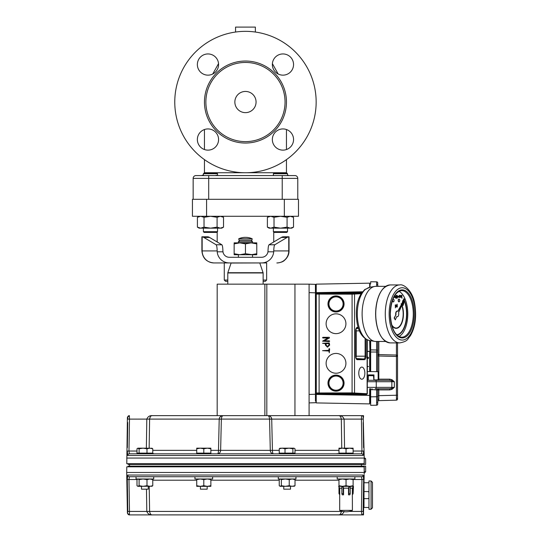 <?xml version="1.0" encoding="UTF-8"?>
<svg xmlns="http://www.w3.org/2000/svg" width="542" height="542" viewBox="0 0 542 542"><rect width="100%" height="100%" fill="white"/><g stroke="black" fill="none" stroke-linecap="round" stroke-linejoin="round"><path stroke-width="0.81" d="M391.737 325.193A14.424 7.209 90 0 0 396.229 328.337A14.424 7.209 90 0 0 402.692 320.315A14.424 7.209 90 0 0 401.968 305.18M401.581 304.245A14.424 7.209 90 0 0 401.304 303.669L401.08 303.866A14.139 7.066 -90 0 1 401.412 304.557M391.825 325.518A14.424 7.209 90 0 0 396.107 328.337A14.424 7.209 90 0 0 396.168 328.337M401.805 305.539A14.139 7.066 -90 0 1 402.428 320.241A14.139 7.066 -90 0 1 396.168 328.052M401.209 303.866A14.139 7.066 -90 0 1 401.48 304.435M401.873 305.39A14.139 7.066 -90 0 1 402.557 320.214A14.139 7.066 -90 0 1 396.229 328.052A14.139 7.066 -90 0 1 391.568 324.536M396.913 335.078A21.206 10.603 90 0 0 406.005 322.144A21.206 10.603 90 0 0 404.278 300.099M404.075 299.638A21.206 10.603 90 0 0 403.695 298.845L403.472 299.048A20.928 10.461 -90 0 1 403.898 299.95M404.115 300.444A20.928 10.461 -90 0 1 405.701 322.26A20.928 10.461 -90 0 1 396.642 334.814A20.928 10.461 -90 0 0 405.822 322.28A20.928 10.461 -90 0 0 404.176 300.309M403.594 299.048A20.928 10.461 -90 0 1 403.966 299.828M393.309 299.096A1.416 0.705 90 0 0 393.248 299.096A1.416 0.705 90 0 0 392.767 299.475M392.618 299.862A1.416 0.705 90 0 0 392.543 300.512A1.416 0.705 90 0 0 393.248 301.921A1.416 0.705 90 0 0 393.309 301.914M394.075 300.498A1.416 0.705 90 0 0 393.37 299.096A1.416 0.705 90 0 0 392.665 300.512A1.416 0.705 90 0 0 393.37 301.921A1.416 0.705 90 0 0 394.075 300.498M398.966 299.048A1.416 0.705 90 0 0 398.905 299.042A1.416 0.705 90 0 0 398.194 300.458A1.416 0.705 90 0 0 398.905 301.867A1.416 0.705 90 0 0 398.966 301.86M399.732 300.444A1.416 0.705 90 0 0 399.027 299.042A1.416 0.705 90 0 0 398.323 300.458A1.416 0.705 90 0 0 399.027 301.867A1.416 0.705 90 0 0 399.732 300.444M397.211 311.094A2.825 1.416 90 0 0 397.09 311.088A2.825 1.416 90 0 0 395.775 314.977L394.38 318.018L395.308 319.855L396.812 316.542A2.825 1.416 90 0 0 397.333 316.738A2.825 1.416 90 0 0 398.587 312.619L404.793 298.777L397.963 311.386A2.825 1.416 90 0 0 397.333 311.088A2.825 1.416 90 0 0 396.019 314.977M398.926 291.271A23.326 11.667 -90 0 1 407.774 313.804A23.326 11.667 -90 0 1 398.926 336.548M385.701 341.48L375.904 341.48A27.574 13.787 -90 0 1 374.786 341.392A27.574 13.787 -90 0 1 362.117 314.042A27.574 13.787 -90 0 1 374.786 286.433A27.574 13.787 -90 0 1 375.904 286.339L385.701 286.339M364.739 289.536L370.233 287.172A26.829 13.415 90 0 0 366.378 288.974L364.739 289.536L361.121 293.764C356.561 301.25 355.261 311.25 357.212 323.757C359.17 333.228 363.296 338.825 369.583 340.545A26.721 13.36 -90 0 1 357.449 317.876A26.721 13.36 -90 0 1 365.721 289.089L365.843 289.069M402.089 303.303L402.93 300.288L403.533 300.641M403.749 301.25L403.885 302.883L403.065 305.492L402.239 304.577M401.744 295.444L401.995 298.202L401.866 296.996L401.446 297.409L400.904 296.345L401.446 295.275L401.866 295.688L401.988 295.302M401.873 298.208L401.744 297.226M401.446 297.409L400.782 296.345L401.446 295.275M396.033 295.356L396.29 298.188L395.694 298.147L395.416 297.436L396.161 296.664L396.155 295.356L396.039 296.664L395.294 297.436L396.012 298.188M394.779 295.336L395.321 296.406L394.779 297.477L394.359 297.057L394.109 297.443L394.109 296.549M394.779 297.477L394.237 297.057M396.927 295.349L396.934 296.081M397.178 295.349L397.184 298.249L396.934 296.792M397.056 298.249L397.056 296.576L396.29 297.423L396.825 296.44L396.283 295.465M396.405 297.423L396.947 296.44L396.222 295.356L397.056 296.305L397.049 295.349M397.638 296.467L398.702 296.203L397.638 296.467M397.638 297.301L398.702 297.036L397.638 297.301M399.332 295.329L399.108 297.179M400.904 296.345L400.267 297.423L399.847 297.009L399.339 297.355M399.461 297.395L398.973 297.362L399.312 296.731M399.718 297.395L399.596 295.322L399.589 297.395L399.596 295.322L399.847 295.681L400.267 295.282L400.809 296.352M399.725 295.681L400.267 295.282M400.267 297.423L399.725 297.009M395.253 304.936L395.382 307.002L395.375 304.929M395.321 307.87L395.443 307.436L395.321 307.87M396.134 305.363L395.748 305.478L396.161 306.487L395.782 307.029L395.518 306.738L396.039 306.501L395.497 305.492L395.796 304.895L396.216 305.166L395.802 305.146M397.096 304.157L397.354 306.982L397.225 306.603L396.805 307.023L396.263 305.966L396.798 304.882L397.218 305.288L397.096 304.157L397.096 305.065M396.805 307.023L396.141 305.966L396.798 304.882M402.205 303.086L403.052 300.288M403.065 305.492L402.32 304.401M402.496 304.008L403.058 304.983L403.58 301.623M403.343 300.986L402.516 301.65L402.428 302.897M402.936 304.983L403.492 301.826M404.576 298.798L397.794 311.243M396.758 316.663A2.825 1.416 90 0 0 397.09 316.738A2.825 1.416 90 0 0 397.211 316.731M395.775 314.977L394.136 318.018L395.308 319.855M396.805 306.772L397.225 305.945L396.798 305.139L396.385 305.959L396.805 306.772M396.683 306.772L397.096 305.945L396.676 305.139M395.904 307.029L395.518 306.738M396.039 306.501L395.504 305.492M395.619 305.492L395.917 304.895M395.504 304.929L395.382 307.002M401.446 295.525L401.033 296.345L401.446 297.158L401.866 296.345L401.446 295.525M401.866 296.345L401.324 295.525M401.324 297.158L401.744 296.345M400.267 297.172L400.68 296.352L400.26 295.539L399.847 296.352L400.267 297.172M400.145 297.172L400.558 296.352L400.138 295.539M399.434 296.731L399.454 295.329M397.76 297.05L398.702 297.036M397.76 296.217L398.702 296.203M396.161 297.897L396.161 296.955L395.545 297.436L396.161 297.897L395.87 296.948M395.545 297.436L395.884 297.897M394.23 297.443L394.23 296.325M394.772 295.586L394.359 296.406L394.772 297.219L395.193 296.406L394.637 295.634M394.651 297.219L395.071 296.406L394.651 295.586M329.421 337.971L324.265 340.83L329.279 340.83L329.631 341.182L329.279 341.535L322.558 341.182L327.883 337.998L322.91 337.998L322.558 337.646L322.917 337.293L329.279 337.293L329.421 337.971M328.926 348.946L329.279 348.608L329.631 348.953L329.279 352.747L328.926 351.026L322.558 350.674L328.926 350.322L328.926 348.946M336.02 313.838A9.898 9.898 0 0 0 326.121 323.737A9.898 9.898 0 0 0 336.02 333.635A9.898 9.898 0 0 0 345.918 323.737A9.898 9.898 0 0 0 336.02 313.838M336.02 353.431A9.898 9.898 0 0 0 326.121 363.33A9.898 9.898 0 0 0 336.02 373.228A9.898 9.898 0 0 0 345.918 363.33A9.898 9.898 0 0 0 336.02 353.431M329.279 342.95L329.631 345.071L327.51 347.192L325.39 345.071L325.39 343.655L322.558 343.303L329.279 342.95M358.79 373.153A6.057 3.028 90 0 0 361.819 379.217A6.057 3.028 90 0 0 364.854 373.153A6.057 3.028 90 0 0 361.819 367.097A6.057 3.028 90 0 0 358.79 373.153M316.155 292.633L361.873 292.633M369.956 388.777L369.664 403.898L316.23 402.916L316.23 394.434L366.406 394.434L367.313 393.743L352.083 392.896L316.277 392.97A0.705 0.705 45 0 0 316.982 393.675L316.223 394.434L315.519 393.729L316.277 392.97L316.277 294.096L315.519 293.337L315.519 393.729M361.135 293.73L352.083 294.171L316.277 294.096A0.705 0.705 135 0 1 316.982 293.391L352.083 293.466L361.643 292.958M316.982 393.675L352.083 393.607L366.798 394.42L367.164 393.756M369.671 287.287L369.664 283.168L316.23 284.15L316.23 292.633A0.705 0.705 -135 0 0 315.519 293.337M328.926 345.071L328.926 343.655L326.094 343.655L326.094 345.071L327.51 346.487L328.926 345.071M343.106 303.947A7.08 7.08 0 0 1 336.02 311.027A7.08 7.08 0 0 1 328.94 303.947A7.08 7.08 0 0 1 336.02 296.86A7.08 7.08 0 0 1 343.106 303.947M343.106 383.126A7.08 7.08 0 0 1 336.02 390.206A7.08 7.08 0 0 1 328.94 383.126A7.08 7.08 0 0 1 336.02 376.04A7.08 7.08 0 0 1 343.106 383.126M367.313 371.514L378.153 371.704L367.313 371.514M368.296 380.017L367.313 380.03L368.296 380.01M370.003 340.613L370.003 371.561M376.622 379.867L376.643 380.294L373.885 380.294L373.479 375.701M370.66 405.321L376.622 405.22L370.66 405.321L370.66 396.839L377.733 396.737L377.733 404.088A1.131 1.131 0 0 1 376.622 405.22L376.622 389.908L377.733 389.908A1.131 1.131 0 0 1 378.865 388.777A1.131 1.131 0 0 0 377.733 389.908L377.733 396.737L377.733 389.908L378.831 389.908L378.831 400.626A1.131 1.131 0 0 0 377.733 401.757M377.733 353.459L377.733 341.48L377.733 353.459A1.131 1.131 0 0 0 378.831 354.59L378.824 355.003L378.831 354.597L396.426 355.051A1.131 1.131 0 0 1 397.245 355.437A1.131 1.131 0 0 0 396.426 355.051L378.831 354.59L396.426 355.051L396.426 342.896M376.629 286.339L376.622 281.847L370.66 281.745L376.622 281.847A1.131 1.131 0 0 1 377.733 282.978L377.733 286.339M377.733 354.204A1.131 0.799 0 0 0 378.824 355.003L378.831 356.006L377.733 356.006L377.733 352.015L377.733 371.697L377.733 356.006M397.53 397.916L397.53 399.034A1.131 1.131 0 0 1 396.426 400.165L396.439 398.716A1.131 0.799 -0 0 0 397.53 397.916L397.53 356.467L396.426 356.467L396.426 355.051A1.131 1.131 0 0 1 397.53 356.182L397.53 342.896M396.439 398.716L396.426 356.467L378.831 356.006L378.831 379.163L378.153 379.163M373.878 379.915L378.153 379.84L373.878 379.915M370.003 388.777L370.003 402.252A2.093 2.093 0 0 0 370.66 403.363L370.66 388.777M370.66 281.745L370.66 283.71A2.093 2.093 0 0 0 370.003 284.814L370.003 287.213M369.956 351.291L369.956 352.801M368.201 374.908L373.973 374.922L373.946 375.701L368.228 375.701L368.201 374.908L368.201 380.01M369.956 340.606L369.956 351.595L369.671 340.559M373.973 374.922L373.973 379.915M367.313 356.792L368.54 357.612L368.303 358.513L367.882 358.438L368.181 357.591L367.49 357.09L366.873 357.368M367.313 366.358L368.54 366.507L367.313 366.663M367.313 351.311L369.671 351.311L367.313 351.595M369.671 371.555L369.671 351.595L369.956 371.555M369.664 283.168L369.956 287.226M369.664 403.898L369.671 388.777M396.432 355.105L396.439 355.464A1.131 0.799 0 0 1 397.53 356.263M378.865 380.294A1.131 1.131 0 0 1 377.957 379.84A1.131 1.131 0 0 0 378.865 380.294L378.831 379.163L389.766 379.163L391.893 379.671L394.339 381.71L389.793 380.294L389.766 379.163M377.733 341.48L377.733 351.128A1.131 1.131 0 0 0 376.622 350.003L376.622 341.48M367.313 387.367L394.339 387.367L391.893 389.407L389.766 389.908L378.831 389.908L378.865 388.777L389.793 388.777L394.339 387.367L394.339 381.71L391.846 381.71A1.416 1.037 90 0 0 391.432 380.572L391.893 379.671M378.397 286.339A1.131 1.131 0 0 1 377.733 285.309M378.865 388.777L376.643 388.777L376.622 389.908L370.66 389.495M389.766 389.908L389.793 388.777L376.643 388.777M372.076 388.777L372.056 389.908M391.893 389.407L391.432 388.499A1.416 1.037 90 0 0 391.846 387.367L391.846 381.71L367.313 381.71M368.33 375.701L368.289 380.294L367.313 380.294L389.793 380.294M396.426 400.165L378.831 400.626M370.66 349.895L376.622 350.003L376.622 352.015L370.66 352.015L370.66 340.722M370.66 352.015L370.66 371.568M370.003 352.957A2.093 2.093 0 0 1 370.66 351.86M309.089 406.453L309.089 284.15L315.444 284.374L315.451 285.939M315.451 401.127L315.444 284.374L316.155 285.139L316.155 292.849M316.155 394.217L316.155 401.927L315.444 402.699L316.155 401.927L315.444 402.692L309.089 402.916L315.444 402.699M309.089 284.523L309.089 287.267M146.367 448.166L146.801 419.115C147.885 416.554 149.768 415.396 152.465 415.646L217.179 415.646L217.179 284.15L309.089 284.15L309.089 415.646L152.465 415.646C151.083 415.396 150.127 416.554 149.599 419.115L149.158 448.166M309.089 412.11L309.089 413.058M309.089 415.646L363.519 415.646L363.513 417.259M129.098 415.646L129.382 415.646A1.694 1.694 90 0 0 127.688 417.313L129.098 415.646M352.178 476.723L337.205 476.723L337.205 478.986L354.881 478.986L354.881 476.723L361.528 476.723L129.396 476.723L136.042 476.723L136.042 478.986L153.711 478.986L153.711 476.723L154.064 476.723M295.959 476.723L295.959 478.986L278.29 478.986L278.29 476.723L212.633 476.723L212.633 478.986L194.957 478.986L194.957 476.723M238.744 238.765L252.179 238.765A16.66 16.66 0 0 0 238.744 238.765L238.995 240.174L251.928 240.174L252.179 238.765M338.974 478.986L338.974 479.616L342.51 478.986L346.047 479.616L349.576 478.986L353.113 479.616L353.113 478.986M353.113 486.337L353.113 485.707L349.576 486.337L346.047 485.707L342.51 486.337L338.974 485.707L338.974 486.337M338.974 485.707L338.974 479.616M353.113 485.707L353.113 479.616M346.047 485.707L346.047 479.616M207.329 486.337L210.865 486.337L210.865 485.707L207.329 486.337L203.799 485.707L200.262 486.337L207.329 486.337M196.726 486.337L200.262 486.337L196.726 485.707L196.726 486.337M196.726 478.986L196.726 479.616L200.262 478.986L203.799 479.616L207.329 478.986L210.865 479.616L210.865 478.986M196.726 485.707L196.726 479.616M210.865 485.707L210.865 479.616M203.799 485.707L203.799 479.616M200.425 486.337L200.425 489.169L207.173 489.169L207.173 486.337M293.954 486.337L295.011 485.707L292.124 486.337L289.238 485.707L285.295 486.337L281.352 485.707L280.051 486.337L294.442 486.194M280.295 486.337L279.238 485.707L279.238 479.616L280.295 478.986L281.352 479.616L285.295 478.986L289.238 479.616L292.124 478.986L295.011 479.616L293.954 478.986M295.011 485.707L295.011 479.616M289.238 485.707L289.238 479.616M281.352 485.707L281.352 479.616M283.751 486.337L283.751 489.169L290.498 489.169L290.498 486.337M151.706 486.337L152.763 485.707L149.877 486.337L146.99 485.707L143.047 486.337L139.104 485.707L137.804 486.337L152.194 486.194M138.047 486.337L136.99 485.707L136.99 479.616L138.047 478.986L139.104 479.616L143.047 478.986L146.99 479.616L149.877 478.986L152.763 479.616L151.706 478.986M152.763 485.707L152.763 479.616M146.99 485.707L146.99 479.616M139.104 485.707L139.104 479.616M141.503 486.337L141.503 489.169L148.251 489.169L148.251 486.337M352.408 510.374L339.685 510.374A15.02 15.02 0 0 0 352.408 510.374L352.361 494.826L353.113 493.599L353.465 486.337L338.621 486.337L339.732 488.173L339.014 486.953L339.014 493.599L339.732 494.826L339.732 488.173L341.86 488.173M339.014 493.599L339.732 494.826M348.526 494.826L348.885 493.599L350.227 493.599L349.875 494.826L348.526 494.826L348.526 488.173L343.56 488.173L343.201 486.953L341.86 486.953L341.86 493.599L343.201 493.599L343.201 486.953M341.86 493.599L342.212 494.826L343.56 494.826L343.56 488.173M352.361 494.826L352.361 488.173L350.227 488.173M350.227 493.599L350.227 486.953L348.885 486.953L348.526 488.173M353.072 493.599L353.072 486.953L352.361 488.173L353.113 486.953M343.201 493.599L343.56 494.826M348.885 493.599L348.885 486.953M256.772 243.873L256.772 242.863L251.115 242.863L256.772 243.873L256.772 254.74L234.151 254.74L234.151 253.731L239.808 254.74L238.392 254.74L238.392 257.287M252.531 257.287L252.531 254.74L245.458 253.731L239.808 254.74M239.808 242.863L234.151 242.863L234.151 243.873L239.808 242.863L245.458 243.873L251.115 242.863L238.392 242.863L238.392 241.732L239.808 240.316L251.115 240.316L252.531 241.732L238.392 241.732M251.115 242.863L252.531 242.863L252.531 241.732M256.772 253.731L251.115 254.74M234.151 243.873L234.151 253.731M245.458 243.873L245.458 253.731M364 483.125L364 491.574L368.242 491.574L368.953 492.278L368.242 491.574M368.242 498.64L368.953 497.935L368.242 498.64L364 498.64L364 491.574M363.093 514.9L363.513 513.233L363.513 514.9L361.812 514.9A1.694 1.694 0 0 0 363.093 514.324A1.694 1.694 0 0 1 361.812 514.9L361.433 511.424L361.941 479.501L361.528 476.723A1.694 1.68 -90 0 0 363.208 475.056L363.635 479.501L363.12 511.424L363.519 513.233L364 488.227M371.074 480.964L371.074 509.243L368.953 509.243L368.953 480.964L371.074 480.964L372.489 482.38L372.489 507.834L371.074 509.243M364 498.64L364 507.475L368.953 507.475M217.213 251.806L217.173 250.926C217.064 247.403 216.719 245.357 216.15 244.774L221.874 244.774C222.45 245.357 222.789 247.403 222.904 250.926L222.972 251.806L217.213 251.806A12.175 12.019 -0 0 0 229.354 262.938L261.562 262.938A12.175 12.019 0 0 0 273.703 251.806L267.944 251.806A6.443 6.362 180 0 1 261.562 257.287L229.354 257.287A6.443 6.362 180 0 1 222.972 251.806A6.443 6.362 -0 0 0 229.347 257.287M229.354 262.938L214.022 262.938A12.019 11.863 90 0 1 202.159 250.926L201.895 250.926C202.606 258.222 206.617 262.226 213.914 262.938M266.718 262.938L261.562 262.938M224.205 262.938L233.439 262.938M259.672 262.938L231.109 263.039L227.823 272.728L263.094 272.728A0.705 0.705 0 0 1 263.134 272.958L227.789 272.958L227.789 284.15M216.15 244.774L203.819 237.437A145.073 23.164 -90 0 0 202.159 236.82L202.159 250.926L217.173 250.926M203.819 237.437L209.551 237.437A145.073 23.164 -90 0 0 207.742 236.8L207.742 236.8A145.073 23.164 90 0 1 209.551 237.437L221.874 244.774M276.901 262.938A12.019 11.863 -90 0 0 288.764 250.926L288.764 236.82A145.073 23.164 90 0 0 287.097 237.437L281.373 237.437A145.073 23.164 -90 0 1 283.181 236.8L283.181 236.8A145.073 23.164 90 0 0 281.373 237.437L269.042 244.774L274.774 244.774C274.198 245.357 273.859 247.403 273.751 250.926L273.703 251.806M287.097 237.437L274.774 244.774M267.944 251.806L268.019 250.926C268.127 247.403 268.473 245.357 269.042 244.774M269.286 417.326L269.388 417.699M223.08 415.66L223.257 415.646C222.254 415.599 221.624 416.744 221.36 419.088L221.366 418.871M221.495 417.875L221.78 416.947M222.173 416.263L222.552 415.883M126.692 458.058L364.224 458.058L364.231 464.426L365.64 464.426L365.64 458.769L364.231 458.769L364.122 463.715L126.787 463.715L127.404 417.313M127.343 447.651L127.743 422.509M363.174 422.509L363.58 447.651M363.235 417.313L363.12 419.115L361.433 419.115L361.541 415.646A1.694 1.694 -90 0 1 363.235 417.313L364.231 458.058L364.935 458.058L364.231 458.058L364.21 458.769M353.113 451.039L363.635 451.039L363.208 455.483A1.694 1.68 -90 0 0 361.528 453.817L353.113 453.817L361.528 453.817L361.941 451.039L361.433 419.115L344.123 419.115L344.556 448.166M363.208 455.483L127.716 455.483L127.289 451.039L128.976 451.039L129.396 453.817L361.528 453.817M129.382 415.646L129.491 419.115L127.797 419.115L127.688 417.313M338.974 448.796L338.974 448.166L349.576 448.166L346.047 448.796L342.51 448.166L338.974 448.796L338.974 453.817L294.191 453.817L294.191 453.112M280.051 453.112L280.051 453.817L273.405 453.817A3.537 0.976 -90 0 1 272.43 450.348L279.238 450.348M217.511 453.817A3.537 0.976 90 0 0 218.494 450.348L270.295 450.375L269.557 419.088L221.36 419.088L220.628 450.375A3.537 3.116 -90 0 1 217.511 453.817L210.865 453.817L210.865 448.796L207.329 448.166L203.799 448.796L200.262 448.166L210.865 448.166L210.865 448.796M196.726 448.796L196.726 448.166L200.262 448.166L196.726 448.796L196.726 453.817L151.943 453.817L151.943 453.112M137.804 453.112L137.804 453.817L129.396 453.817A1.694 1.68 -90 0 0 127.716 455.483M129.518 464.426L129.518 466.12M138.047 448.166L143.047 448.166L139.104 448.796L137.56 448.309L136.99 448.796L136.99 453.112L139.104 453.112L139.104 448.796M288.954 448.166L293.954 448.166L292.897 448.796L288.954 448.166L285.011 448.796L282.125 448.166L288.954 448.166M360.776 466.825L360.776 466.12L365.64 466.12L365.64 471.777L364.935 472.482L126.692 472.482L127.404 513.233L127.797 511.424L127.289 479.501L127.716 475.056L363.208 475.056M130.141 466.825L130.141 466.12L360.776 466.12M126.692 472.482L126.787 466.825L364.122 466.825L364.224 472.482L364.21 471.777L365.64 471.777M127.716 475.056A1.694 1.68 -90 0 0 129.396 476.723L128.976 479.501L127.289 479.501L127.343 482.895M127.743 508.037L127.797 511.424L129.491 511.424L129.382 514.9L127.404 513.233M364.163 474.806L364.082 480.063M339.007 514.839L152.465 514.9C149.768 515.151 147.885 513.992 146.801 511.424L146.469 489.169M344.123 511.424C343.039 513.992 341.148 515.151 338.459 514.9C339.834 515.151 340.789 513.992 341.325 511.424L342.7 511.411M149.219 486.337L149.599 511.424C150.127 513.992 151.083 515.151 152.465 514.9L361.812 514.9M341.284 511.966L340.762 513.504M341.325 511.424L129.491 511.424L128.976 479.501L137.099 479.501M152.465 514.9L129.382 514.9L152.465 514.9M364.068 480.964L364.048 482.732L368.953 482.732M364.19 473.898L364.231 472.482L364.935 472.482M363.235 513.233A1.694 1.694 -90 0 1 361.541 514.9A1.694 1.694 90 0 0 363.235 513.233M129.382 514.9A1.694 1.694 -90 0 1 127.688 513.233M364.231 472.482L364.231 466.12M279.808 448.309L282.125 448.166L279.238 448.796L280.295 448.166M293.954 448.166L295.011 448.796L295.011 453.112L292.897 453.112L292.897 448.796M349.576 448.166L353.113 448.166L353.113 448.796L349.576 448.166M151.706 448.166L152.763 448.796L149.877 448.166L146.99 448.796L143.047 448.166L152.194 448.309M362.198 466.825L362.198 466.12M128.725 466.825L128.725 466.12L130.141 466.12M128.108 466.825L128.108 466.12L128.725 466.12M362.808 466.12L362.808 466.825M196.726 453.112L203.799 453.112L203.799 448.796M203.799 453.112L210.865 453.112M285.011 448.796L285.011 453.112L279.238 453.112L279.238 448.796M285.011 453.112L292.897 453.112M338.974 453.112L346.047 453.112L346.047 448.796M346.047 453.112L353.113 453.112L353.113 448.796M139.104 453.112L146.99 453.112L146.99 448.796M146.99 453.112L152.763 453.112L152.763 448.796M362.808 463.715L362.808 464.426L128.108 464.426L128.108 463.715M362.198 463.715L362.198 464.426M360.776 463.715L360.776 464.426M130.141 463.715L130.141 464.426M128.725 463.715L128.725 464.426M364.231 464.426L362.808 464.426M154.003 453.817L151.943 453.722M152.187 453.688L153.129 453.586M153.237 453.579L153.576 453.586M338.974 453.722L336.934 453.688M136.99 451.039L128.976 451.039L129.491 419.115L219.212 419.088C219.706 416.737 221.055 415.585 223.257 415.646M341.758 448.166L341.325 419.115L344.123 419.115C343.039 416.554 341.148 415.396 338.459 415.646C339.834 415.396 340.789 416.554 341.325 419.115L271.711 419.115L272.43 450.348L270.295 450.375A3.537 3.116 -90 0 0 273.405 453.817M210.865 450.348L218.494 450.348L219.205 419.115L221.36 419.149M269.557 419.149L271.711 419.115C271.21 416.737 269.862 415.585 267.667 415.646C268.669 415.599 269.299 416.744 269.557 419.088L271.711 419.088M149.639 418.58L150.154 417.042M151.916 415.7L152.465 415.646M222.098 415.775L221.705 415.883M221.197 416.093L219.774 417.313M219.618 417.57L219.28 418.499M271.65 418.532L271.298 417.57M271.203 417.408L270.831 416.913M270.6 416.683L269.72 416.093M269.455 415.971L268.812 415.768M363.093 415.646L363.093 416.222A1.694 1.694 0 0 0 361.812 415.646A1.694 1.694 0 0 1 363.093 416.222L363.513 417.313L363.519 415.646M266.65 262.938L266.65 280.045L265.37 281.318L263.134 281.318M227.789 281.318L225.553 281.318L224.273 280.045L224.273 262.938M266.65 280.045L263.134 280.045M227.789 280.045L224.273 280.045M217.179 241.976L217.179 232.051M273.425 231.691L287.524 231.691L287.524 228.162L287.524 231.691L286.813 232.403L274.089 232.403L273.425 231.691M287.524 175.561L287.524 173.725L273.385 173.725L273.385 175.561M273.385 173.725L274.089 173.013L286.813 173.013L287.524 173.725M223.528 227.145L221.78 228.162L199.158 228.162L197.41 227.145L200.716 228.162L204.029 227.145L210.56 228.162L217.091 227.145L220.309 228.162L223.528 227.145L223.528 217.295L220.309 216.278L217.091 217.295L217.091 227.145M199.158 216.278L197.41 217.295L200.716 216.278L204.029 217.295L210.56 216.278L217.091 217.295M221.78 216.278L223.528 217.295M204.029 217.295L204.029 227.145M197.41 217.295L197.41 227.145M293.513 227.145L291.765 228.162L269.144 228.162L267.389 227.145L270.702 228.162L274.015 227.145L280.546 228.162L287.077 227.145L290.295 228.162L293.513 227.145L293.513 217.295L290.295 216.278L287.077 217.295L287.077 227.145M269.144 216.278L267.389 217.295L270.702 216.278L274.015 217.295L280.546 216.278L287.077 217.295M291.765 216.278L293.513 217.295M274.015 217.295L274.015 227.145M267.389 217.295L267.389 227.145M206.577 199.314L206.577 216.278L192.437 216.278L192.437 199.314L298.479 199.314L298.479 216.278L298.479 199.314M298.479 216.278L284.34 216.278L284.34 199.314M206.577 216.278L284.34 216.278M195.974 175.561A2.825 2.825 0 0 0 193.148 178.386L297.775 178.386A2.825 2.825 0 0 0 294.95 175.561A2.825 2.825 0 0 1 297.775 178.386A2.825 2.825 0 0 0 294.95 175.561L195.974 175.561A2.825 2.825 0 0 0 193.148 178.386L193.148 199.314M245.458 91.435A10.603 10.603 0 0 1 256.068 102.038A10.603 10.603 0 0 1 245.458 112.641A10.603 10.603 0 0 1 234.855 102.038A10.603 10.603 0 0 1 245.458 91.435M294.95 175.561A2.825 2.825 0 0 1 297.775 178.386L297.775 199.314M217.41 175.561L216.969 175.439M216.461 175.29L216.116 175.229M289.293 175.561A2.825 2.825 0 0 1 287.524 174.937M286.481 173.013A2.825 2.825 0 0 1 286.461 172.735L204.456 172.735L204.456 159.626M205.872 102.038A39.586 39.586 0 0 0 245.458 141.625A39.586 39.586 0 0 0 285.051 102.038A39.586 39.586 0 0 0 245.458 62.445A39.586 39.586 0 0 0 205.872 102.038M174.768 102.038A70.697 70.697 0 0 1 245.458 31.341A70.697 70.697 0 0 1 316.155 102.038A70.697 70.697 0 0 1 245.458 172.735A70.697 70.697 0 0 1 174.768 102.038M293.554 139.531A10.603 10.603 0 0 1 282.951 150.134A10.603 10.603 0 0 1 272.348 139.531A10.603 10.603 0 0 1 282.951 128.928A10.603 10.603 0 0 1 293.554 139.531M218.575 64.545A10.603 10.603 0 0 1 207.965 75.148A10.603 10.603 0 0 1 197.363 64.545A10.603 10.603 0 0 1 207.965 53.943A10.603 10.603 0 0 1 218.575 64.545M293.554 64.545A10.603 10.603 0 0 1 282.951 75.148A10.603 10.603 0 0 1 272.348 64.545A10.603 10.603 0 0 1 282.951 53.943A10.603 10.603 0 0 1 293.554 64.545M218.575 139.531A10.603 10.603 0 0 1 207.965 150.134A10.603 10.603 0 0 1 197.363 139.531A10.603 10.603 0 0 1 207.965 128.928A10.603 10.603 0 0 1 218.575 139.531M255.357 32.039L255.357 27.1L235.56 27.1L235.56 32.039M217.538 231.691L216.827 232.403L204.104 232.403L203.399 231.691L217.538 231.691L217.538 228.162M204.144 173.013L216.827 173.013L217.538 173.725L203.399 173.725L204.144 173.013M401.615 290.58A23.326 11.667 -90 0 1 413.282 313.804A23.326 11.667 -90 0 1 401.615 337.239C394.935 336.054 391.168 328.317 390.308 314.021C391.114 299.611 394.888 291.799 401.615 290.58M414.251 313.798A24.038 12.019 -90 0 1 402.286 337.951A24.038 12.019 -90 0 1 390.213 314.021A24.038 12.019 -90 0 1 402.171 289.875A24.038 12.019 -90 0 1 414.251 313.798M399.779 284.929C403.268 283.73 412.293 290.221 414.515 302.775C416.845 316.061 415.443 327.097 410.314 335.898C407.178 339.102 408.56 341.175 399.779 342.896A28.983 14.492 -90 0 1 385.287 314.048A28.983 14.492 -90 0 1 399.779 284.929L390.226 284.929A28.983 14.492 -90 0 0 375.735 314.048A28.983 14.492 -90 0 0 390.226 342.896C381.324 341.155 376.446 331.535 375.599 314.048C376.385 296.413 381.263 286.711 390.226 284.929M389.149 314.035A26.158 13.076 -90 0 1 402.171 287.755A26.158 13.076 -90 0 1 415.308 313.791A26.158 13.076 -90 0 1 402.293 340.071A26.158 13.076 -90 0 1 389.149 314.035M381.778 337.463A28.706 14.349 -90 0 1 375.633 314.048A28.706 14.349 -90 0 1 381.778 290.363M319.103 293.466L319.103 393.607M352.083 293.466L352.083 393.607M336.02 391.168A8.042 8.042 0 0 1 327.978 383.126A8.042 8.042 0 0 1 336.02 375.084A8.042 8.042 0 0 1 344.062 383.126A8.042 8.042 0 0 1 336.02 391.168M336.02 311.989A8.042 8.042 0 0 1 327.978 303.947A8.042 8.042 0 0 1 336.02 295.905A8.042 8.042 0 0 1 344.062 303.947A8.042 8.042 0 0 1 336.02 311.989M353.919 293.425A0.705 0.61 -93.5 0 1 354.536 294.13L354.536 392.936A0.705 0.61 -86.5 0 1 353.919 393.641M367.124 339.787L367.124 393.695M366.046 339.211L366.046 356.189A3.496 1.748 -90 0 1 364.299 359.685L357.361 359.685A3.496 1.748 -90 0 1 355.613 356.189L355.613 330.877A3.496 1.748 -90 0 1 357.361 327.382L358.147 327.382M316.223 292.633L316.982 293.391M356.243 358.526L363.716 358.98A2.791 1.396 90 0 0 365.112 356.189L365.112 338.574M355.911 329.333A2.27 1.138 -90 0 1 356.216 330.877L356.216 356.189A2.27 1.138 -90 0 1 355.911 357.734M359.448 330.877L355.708 330.877L355.613 356.189L366.046 356.189M356.717 358.98L363.716 358.98A0.705 0.61 -90 0 1 364.299 359.685M355.708 356.189C356.277 358.743 356.622 359.671 356.738 358.98A2.791 1.396 90 0 0 356.778 358.98A0.705 0.61 -90 0 1 357.361 359.685M356.717 328.093L356.778 328.086A2.791 1.396 90 0 0 356.738 328.086C356.622 327.395 356.277 328.323 355.708 330.877L355.708 330.877M356.243 328.54L358.479 328.405M358.377 328.086L356.778 328.086A0.705 0.61 -90 0 0 357.361 327.382M343.357 303.947A7.337 7.337 0 0 0 336.02 296.61A7.337 7.337 0 0 0 328.689 303.947A7.337 7.337 0 0 0 336.02 311.277A7.337 7.337 0 0 0 343.357 303.947M343.357 383.126A7.337 7.337 0 0 0 336.02 375.789A7.337 7.337 0 0 0 328.689 383.126A7.337 7.337 0 0 0 336.02 390.457A7.337 7.337 0 0 0 343.357 383.126M362.517 291.786L316.304 292.633M316.304 394.434L370.66 395.423M378.824 399.176A1.131 0.799 -0 0 0 377.733 399.976M376.629 402.733A1.131 0.799 -0 0 0 377.733 401.934M376.629 284.333A1.131 0.799 0 0 1 377.733 285.133M397.53 395.22L377.733 395.68M373.912 375.701L373.912 379.915M368.262 375.701L368.262 380.01M370.66 359.441L369.956 359.441M377.733 352.015L376.622 352.015L376.622 371.677M378.831 341.48L378.831 354.59M375.22 380.294A1.416 1.037 90 0 1 376.256 381.71L376.256 387.367A1.416 1.037 90 0 1 375.22 388.777M309.089 292.626L315.715 292.849M309.089 394.441L315.715 394.217M264.869 284.15L264.869 415.646M266.813 284.15L266.813 415.646M294.95 284.15L294.95 415.646M283.371 236.786L289.028 236.786L289.028 250.926L273.751 250.926M338.974 480.198L295.011 480.198M279.238 480.198L210.865 480.198M196.726 480.198L152.763 480.198M349.326 511.424L363.12 511.424M363.635 479.501L353.113 479.501M152.763 450.348L196.726 450.348M295.011 450.348L338.974 450.348M221.36 419.088L219.212 419.088M208.697 175.561L208.697 199.314M282.219 175.561L282.219 199.314M204.456 102.038A41.002 41.002 0 0 0 245.458 143.041A41.002 41.002 0 0 0 286.461 102.038A41.002 41.002 0 0 0 245.458 61.036A41.002 41.002 0 0 0 204.456 102.038M399.779 342.896L390.226 342.896M369.583 340.545L374.786 341.392M370.233 287.172L374.786 286.433M367.313 339.868L367.313 393.749M378.153 371.704L378.153 379.84M316.155 285.139L315.444 284.374M338.974 493.599L338.974 486.953M339.685 494.826L339.685 510.374M352.408 494.826L353.113 493.599M263.134 272.958L263.134 284.15M259.808 263.039L263.094 272.728M201.895 250.926L201.895 236.786L207.552 236.786M289.028 250.926C289.055 254.469 287.565 257.585 284.543 260.282C282.219 262.802 275.966 263.114 276.996 262.938M353.113 453.817L353.113 453.112M361.399 466.12L361.399 464.426M363.953 488.227L364 485.442M363.519 513.233L363.519 514.9M365.64 458.769L364.935 458.058M273.737 232.051L273.737 241.976M273.385 231.691L273.385 228.162M291.765 228.162L293.452 227.186M199.158 228.162L197.464 227.186M212.749 74.01L218.534 63.61M278.168 74.01L272.389 63.61M286.461 172.735L286.461 159.626M286.461 149.538L286.461 129.524M204.456 149.538L204.456 129.524M203.399 174.937L201.631 175.561M217.538 175.561L217.538 173.725M203.399 175.561L203.399 173.725M203.399 231.691L203.399 228.162"/></g></svg>
